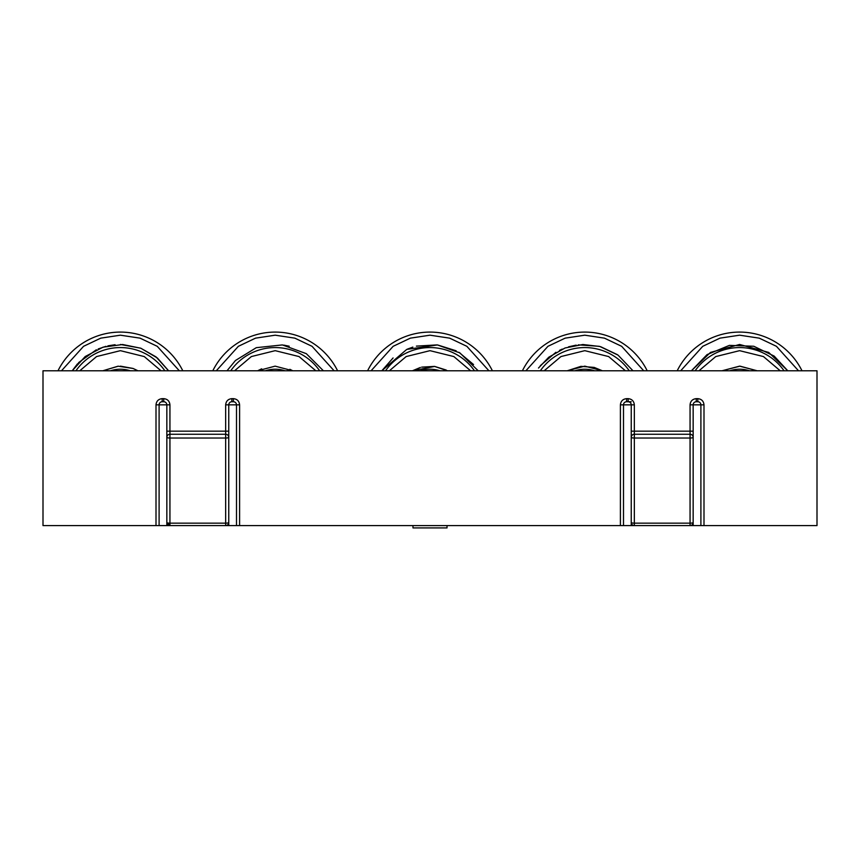 <?xml version="1.0" encoding="UTF-8"?>
<svg xmlns="http://www.w3.org/2000/svg" width="860" height="860" viewBox="0 0 860 860"><rect width="100%" height="100%" fill="white"/><g stroke="black" fill="none" stroke-linecap="round" stroke-linejoin="round"><path stroke-width="1.29" d="M393.084 357.954L381.808 370.789L406.748 349.407L437.385 344.946L459.874 352.879L478.192 370.789M371.068 370.789L393.138 346.322L410.338 338.152L430 335.185L449.662 338.152L466.862 346.322L488.931 370.789M367.596 370.789A69.66 69.66 0 0 1 492.404 370.789A69.66 69.66 0 0 0 367.596 370.789M389.365 370.789L406.156 356.567L430 350.665L453.844 356.567L470.635 370.789M385.538 370.789A54.18 54.18 0 0 1 474.462 370.789A54.18 54.18 0 0 0 385.538 370.789M420.379 367.467L412.413 370.789L434.59 366.446L447.587 370.789M420.088 370.789A32.508 32.508 0 0 1 439.911 370.789M227.008 370.789L235.457 360.501L256.291 347.676L282.381 344.925L306.31 353.654L323.403 370.789M212.796 370.789A69.66 69.66 0 0 1 337.604 370.789A69.66 69.66 0 0 0 212.796 370.789M230.738 370.789A54.18 54.18 0 0 1 319.662 370.789A54.18 54.18 0 0 0 230.738 370.789M261.655 368.822L257.613 370.789L275.135 366.145L292.787 370.789L289.874 369.305M265.288 370.789A32.508 32.508 0 0 1 285.112 370.789M412.972 525.589L412.972 527.911L447.028 527.911L447.028 525.589M156.004 525.589L156.004 404.845C156.38 401.115 158.444 399.051 162.196 398.653L163.744 398.653L163.744 401.749A3.096 3.096 0 0 1 166.84 404.845L166.84 522.493A3.096 3.096 90 0 0 169.936 525.589L43 525.589L43 370.789L817 370.789L817 525.589L690.064 525.589A3.096 3.096 0 0 0 693.16 522.493L693.16 404.845A3.096 3.096 0 0 1 696.256 401.749L697.804 401.749A3.096 3.096 0 0 1 700.9 404.845L700.9 525.589M623.5 525.589L620.404 525.589L620.404 404.845C620.78 401.115 622.844 399.051 626.596 398.653L628.144 398.653L628.144 401.749A3.096 3.096 0 0 1 631.24 404.845L631.24 522.493A3.096 3.096 0 0 0 634.336 525.589L623.5 525.589L623.5 404.845A3.096 3.096 0 0 1 626.596 401.749L631.24 401.749M620.404 525.589L225.664 525.589A3.096 3.096 90 0 0 228.76 522.493L228.76 404.845A3.096 3.096 0 0 1 231.856 401.749L233.404 401.749A3.096 3.096 0 0 1 236.5 404.845L236.5 525.589M163.744 398.653C167.474 399.029 169.538 401.093 169.936 404.845L169.936 431.161L225.664 431.161L225.664 404.845C226.04 401.115 228.104 399.051 231.856 398.653L233.404 398.653C237.134 399.029 239.198 401.093 239.596 404.845L239.596 525.589M628.144 398.653C631.874 399.029 633.938 401.093 634.336 404.845L634.336 431.161L690.064 431.161L690.064 404.845C690.44 401.115 692.504 399.051 696.256 398.653L697.804 398.653C701.534 399.029 703.598 401.093 703.996 404.845L703.996 525.589M159.1 525.589L159.1 404.845A3.096 3.096 0 0 1 162.196 401.749L163.744 401.749M628.144 401.749L626.596 401.749L626.596 398.653M166.84 437.353A3.096 3.096 0 0 1 169.936 434.257L169.936 438.019A3.096 0.666 180 0 1 166.84 437.353A3.096 3.096 0 0 1 169.936 434.257L225.664 434.257A3.096 3.096 0 0 1 228.76 437.353A3.096 0.666 180 0 1 225.664 438.019L225.664 434.257A3.096 3.096 0 0 1 228.76 437.353M631.24 437.353A3.096 3.096 0 0 1 634.336 434.257L634.336 438.019A3.096 0.666 180 0 1 631.24 437.353A3.096 3.096 0 0 1 634.336 434.257L690.064 434.257A3.096 3.096 0 0 1 693.16 437.353A3.096 0.666 180 0 1 690.064 438.019L690.064 434.257A3.096 3.096 0 0 1 693.16 437.353M169.936 525.589L225.664 525.589L225.664 438.019L169.936 438.019L169.936 525.589L166.84 522.493A3.096 0.666 0 0 0 169.936 523.159L225.664 523.159A3.096 0.666 0 0 0 228.76 522.493M631.24 522.493A3.096 0.666 0 0 0 634.336 523.159L690.064 523.159A3.096 0.666 0 0 0 693.16 522.493M634.336 525.589L690.064 525.589L690.064 438.019L634.336 438.019L634.336 525.589M77.55 363.748L72.208 370.789L85.215 356.535L103.039 347.171L122.647 344.516L140.793 348.225L156.047 356.911L168.603 370.789L157.38 358.007L140.986 348.3M120.4 332.089A69.66 69.66 0 0 1 182.804 370.789A69.66 69.66 0 0 0 57.996 370.789A69.66 69.66 0 0 1 120.4 332.089M120.4 347.569A54.18 54.18 0 0 1 164.862 370.789A54.18 54.18 0 0 0 75.938 370.789A54.18 54.18 0 0 1 120.4 347.569M117.96 366.231L102.813 370.789L118.239 366.209L133.074 368.478L137.987 370.789L133.214 368.531M120.4 369.241A32.508 32.508 0 0 0 110.489 370.789A32.508 32.508 0 0 1 130.311 370.789M538.489 368.037L548.788 357.201L565.074 347.977L582.876 344.505L599.893 346.494L618.05 355.115L632.992 370.789M525.869 370.789L547.938 346.322L565.138 338.152L584.8 335.185L604.462 338.152L621.662 346.322L643.731 370.789M584.8 332.089A69.66 69.66 0 0 1 647.204 370.789A69.66 69.66 0 0 0 522.396 370.789A69.66 69.66 0 0 1 584.8 332.089M544.165 370.789L560.957 356.567L584.8 350.665L608.643 356.567L625.435 370.789M584.8 347.569A54.18 54.18 0 0 1 629.262 370.789A54.18 54.18 0 0 0 540.338 370.789A54.18 54.18 0 0 1 584.8 347.569M594.185 367.403L602.387 370.789L584.8 366.145L567.213 370.789L580.909 366.36L594.185 367.403M584.8 369.241A32.508 32.508 0 0 0 574.888 370.789A32.508 32.508 0 0 1 594.712 370.789M691.408 370.789L710.489 352.417L739.6 344.473L768.711 352.417L787.792 370.789L774.161 356.072L753.79 346.257L729.377 345.387L707.081 354.599L691.408 370.789M680.679 370.789L702.749 346.322L719.938 338.152L739.6 335.185L759.262 338.152L776.451 346.322L798.521 370.789M677.196 370.789A69.66 69.66 0 0 1 802.004 370.789A69.66 69.66 0 0 0 677.196 370.789M698.965 370.789L715.757 356.567L739.6 350.665L763.443 356.567L780.235 370.789M695.138 370.789A54.18 54.18 0 0 1 784.062 370.789A54.18 54.18 0 0 0 695.138 370.789M722.013 370.789L739.976 366.145L757.187 370.789L739.6 366.145L722.013 370.789M729.688 370.789A32.508 32.508 0 0 1 749.511 370.789M407.317 349.16L412.843 347.107M416.38 346.118L437.02 344.903M437.794 345.01L456.176 350.805M458.96 352.331L473.559 364.554M421.669 367.134L434.364 366.414M434.837 366.478L446.19 370.036M283.714 345.107L289.196 346.214M216.279 370.789L238.349 346.322L255.538 338.152L275.2 335.185L294.862 338.152L312.051 346.322L334.121 370.789M234.565 370.789L251.356 356.567L275.2 350.665L299.043 356.567L315.835 370.789M166.84 525.589L166.84 404.845L169.936 404.845M225.664 434.257L225.664 431.161L228.76 431.161L228.76 525.589M631.24 525.589L631.24 431.161L634.336 431.161L634.336 434.257M690.064 434.257L690.064 431.161L693.16 431.161L693.16 525.589M239.596 404.845L225.664 404.845M169.936 434.257L169.936 431.161L166.84 431.161M162.196 398.653L162.196 401.749M156.004 404.845L166.84 404.845M703.996 404.845L690.064 404.845M697.804 398.653L697.804 401.749M696.256 398.653L696.256 401.749M634.336 404.845L620.404 404.845M233.404 398.653L233.404 401.749M231.856 398.653L231.856 401.749M78.529 362.673L96.309 349.784M98.212 348.945L105.973 346.322M107.887 345.86L115.079 344.72M120.475 344.473L140.61 348.16M61.479 370.789L83.549 346.322L100.738 338.152L120.4 335.185L140.062 338.152L157.251 346.322L179.321 370.789M79.765 370.789L96.556 356.567L120.4 350.665L144.244 356.567L161.035 370.789M120.443 366.145L132.956 368.435M540.327 365.65L555.915 352.288M559.495 350.364L562.236 349.106M568.535 346.827L576.189 345.129M578.286 344.849L599.194 346.311M600.688 346.72L617.458 354.696"/></g></svg>
